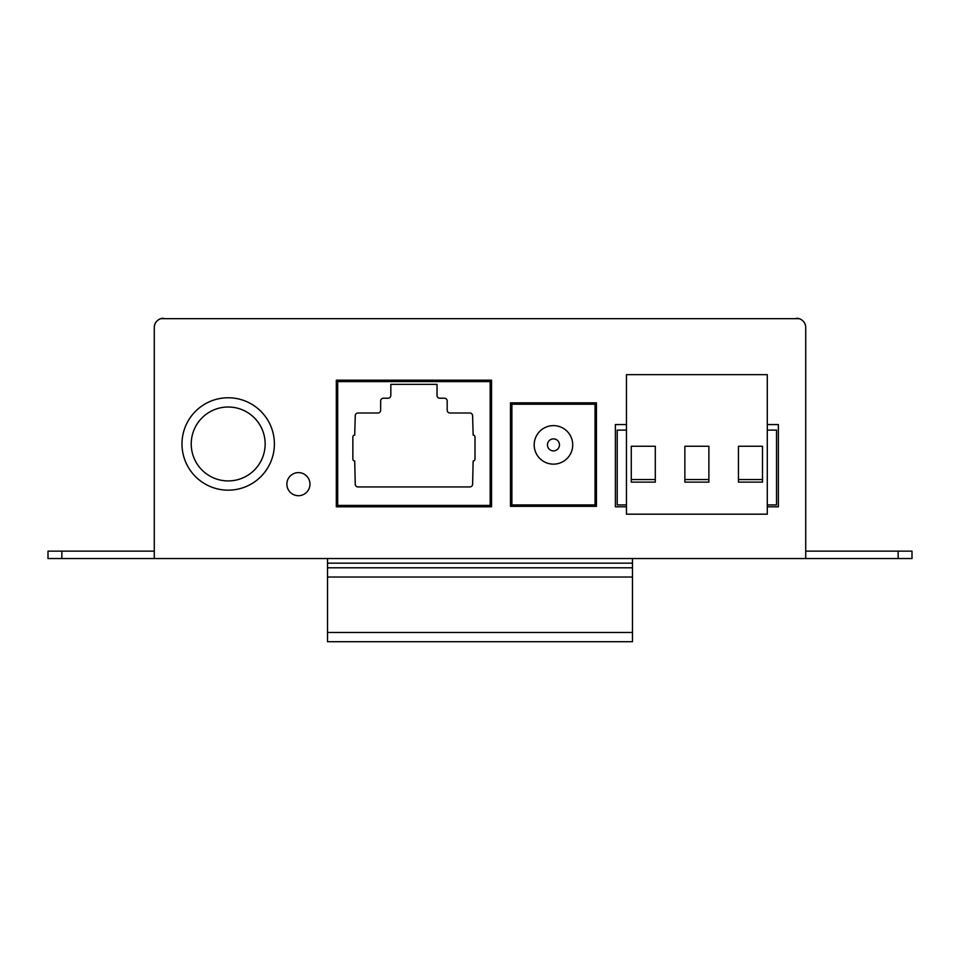 <?xml version="1.0" encoding="UTF-8"?>
<svg xmlns="http://www.w3.org/2000/svg" width="960" height="960" viewBox="0 0 960 960"><rect width="100%" height="100%" fill="white"/><g stroke="black" fill="none" stroke-linecap="round" stroke-linejoin="round"><path stroke-width="1.44" d="M160.884 318.672L799.116 318.672M158.616 319.692L156.768 321.204M155.376 323.136L154.536 325.296M163.512 318.288A9.24 9.24 0 0 0 154.272 327.528L154.272 558.54L805.728 558.54L805.728 327.528A9.24 9.24 0 0 0 796.488 318.288M309.972 484.164A11.556 11.556 0 0 0 298.416 472.608A11.556 11.556 0 0 0 286.872 484.164A11.556 11.556 0 0 0 298.416 495.708A11.556 11.556 0 0 0 309.972 484.164M336.312 380.196L336.312 506.796L491.556 506.796L491.556 380.196L336.312 380.196M510.492 402.84L510.492 506.34L596.436 506.34L596.436 402.84L510.492 402.84M626.46 424.56L615.372 424.56L615.372 506.796L626.46 506.796M767.292 506.796L778.38 506.796L778.38 424.56L767.292 424.56M801.384 319.692L803.232 321.204M804.624 323.136L805.464 325.296M805.728 551.148L912 551.148L912 558.54L805.728 558.54M154.272 558.54L48 558.54L48 551.148L154.272 551.148M767.292 514.188L767.292 374.652L626.46 374.652L626.46 514.188L767.292 514.188M767.292 430.104L776.532 430.104L776.532 504.948L767.292 504.948M626.46 504.948L617.22 504.948L617.22 430.104L626.46 430.104M655.296 482.124L631.272 482.124L631.272 446.268L655.296 446.268L655.296 482.124M708.888 482.124L684.864 482.124L684.864 446.268L708.888 446.268L708.888 482.124M762.492 482.124L738.456 482.124L738.456 446.268L762.492 446.268L762.492 482.124M655.296 479.532L631.272 479.532M708.888 479.532L684.864 479.532M762.492 479.532L738.456 479.532M595.044 404.232L511.884 404.232L511.884 504.948L595.044 504.948L595.044 404.232M553.464 464.148A19.272 19.272 0 0 0 572.724 444.888A19.272 19.272 0 0 0 553.464 425.616A19.272 19.272 0 0 0 534.192 444.888A19.272 19.272 0 0 0 553.464 464.148M553.464 450.888A6.012 6.012 0 0 0 559.464 444.888A6.012 6.012 0 0 0 553.464 438.876A6.012 6.012 0 0 0 547.452 444.888A6.012 6.012 0 0 0 553.464 450.888A6.012 6.012 0 0 0 559.464 444.888A6.012 6.012 0 0 0 553.464 438.876M337.692 381.588L337.692 505.416L490.164 505.416L490.164 381.588L337.692 381.588M437.028 384.36L390.828 384.36L390.828 395.448A2.772 2.772 0 0 1 388.056 398.22L383.436 398.22A2.772 2.772 0 0 0 380.664 400.992L380.664 410.232A2.772 2.772 0 0 1 377.892 413.004L358.02 413.004A2.772 2.772 0 0 0 355.248 415.776L354.708 435.096A1.848 1.848 0 0 0 352.86 436.944L352.86 459.12A1.848 1.848 0 0 0 354.708 460.968L355.248 484.164A2.772 2.772 0 0 0 358.02 486.936L469.836 486.936A2.772 2.772 0 0 0 472.608 484.164L473.148 460.968A1.848 1.848 0 0 0 474.996 459.12L474.996 436.944A1.848 1.848 0 0 0 473.148 435.096L472.608 415.776A2.772 2.772 0 0 0 469.836 413.004L449.964 413.004A2.772 2.772 0 0 1 447.192 410.232L447.192 400.992A2.772 2.772 0 0 0 444.42 398.22L439.8 398.22A2.772 2.772 0 0 1 437.028 395.448L437.028 384.36M228.312 397.764A46.2 46.2 0 0 0 181.992 443.844A46.2 46.2 0 0 0 228.072 490.164A46.2 46.2 0 0 0 274.392 444.072A46.2 46.2 0 0 0 228.312 397.764A46.2 46.2 0 0 1 274.392 444.072A46.2 46.2 0 0 1 228.072 490.164A46.2 46.2 0 0 1 181.992 443.844A46.2 46.2 0 0 1 228.312 397.764M228.288 407.004A36.96 36.96 0 0 1 265.152 444.06A36.96 36.96 0 0 1 228.096 480.924A36.96 36.96 0 0 1 191.232 443.868A36.96 36.96 0 0 1 228.288 407.004M327.528 558.54L327.528 641.712L632.472 641.712L632.472 558.54M327.528 567.792L632.472 567.792M61.86 558.54L61.86 551.148M898.14 558.54L898.14 551.148M632.472 563.16L327.528 563.16M327.528 632.472L632.472 632.472M632.472 577.032L327.528 577.032"/></g></svg>
